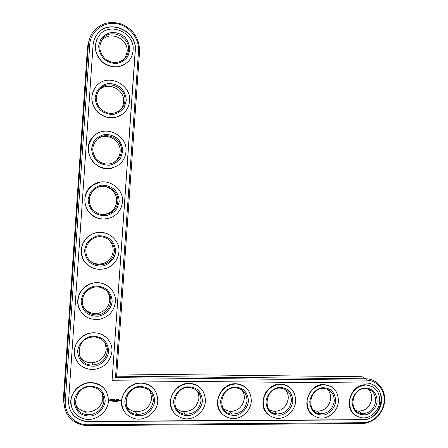 <?xml version="1.0" encoding="UTF-8"?>
<svg xmlns="http://www.w3.org/2000/svg" width="448" height="448" viewBox="0 0 448 448"><rect width="100%" height="100%" fill="white"/><g stroke="black" fill="none" stroke-linecap="round" stroke-linejoin="round"><path stroke-width="0.67" d="M116.637 376.18L115.494 377.63L138.516 51.178C139.524 38.304 129.108 25.379 116.043 23.598C102.995 21.622 90.541 31.511 89.734 44.694L65.279 401.061C64.126 413.862 75.141 425.141 88.127 424.76L362.986 422.705C373.464 422.694 383.292 412.748 384.132 401.47C385.123 390.191 376.897 380.184 366.408 380.15L366.022 378.823L116.637 376.18L139.546 51.559C139.625 39.284 134.03 30.279 122.774 24.55C110.88 20.3 100.974 22.758 93.05 31.937C90.294 35.706 88.738 39.978 88.379 44.761L63.969 400.747C64.036 413.538 70.246 421.646 82.594 425.079L87.942 425.6L362.438 423.466C373.425 423.45 383.734 413.017 384.614 401.19C385.655 389.368 377.031 378.868 366.022 378.823L362.113 376.74L116.794 373.934M89.852 37.867L87.534 46.721L63.442 398.132L64.126 405.608M75.438 403.575C77.286 408.078 80.662 410.799 85.579 411.74C93.727 413.263 102.491 406.353 102.838 398.222L102.379 393.742M126.554 406.146C128.666 409.254 131.622 411.096 135.425 411.667C144.553 411.757 149.979 407.316 151.71 398.339L150.438 391.709M79.201 355.068C81.822 360.203 86.111 362.785 92.07 362.807C100.251 361.766 104.983 357.269 106.266 349.322L105.123 342.933M175.974 407.932C177.979 409.998 180.443 411.214 183.355 411.572C192.041 411.51 197.198 407.137 198.845 398.451C199.035 395.478 198.341 392.801 196.756 390.415M83.502 307.177C87.13 312.295 92.12 314.294 98.47 313.163C105.078 311.209 108.825 306.902 109.704 300.238C109.9 296.822 108.97 293.759 106.915 291.06M89.51 260.518C93.996 264.163 98.974 264.975 104.446 262.959C109.637 260.546 112.538 256.547 113.159 250.958C113.322 245.319 110.981 241.007 106.126 238.022M223.569 409.102L229.527 411.471C237.821 411.303 242.749 406.997 244.322 398.558C244.535 395.153 243.622 392.185 241.59 389.659M269.354 409.847L274.047 411.365C281.994 411.124 286.726 406.885 288.238 398.658C288.462 394.962 287.398 391.832 285.046 389.262M271.286 387.262C267.585 389.306 265.199 392.414 264.141 396.598M313.421 410.312L317.027 411.258C324.654 410.962 329.202 406.795 330.669 398.759C330.898 394.878 329.739 391.653 327.191 389.088M355.863 410.581L358.546 411.152C365.882 410.81 370.261 406.711 371.689 398.854C371.924 394.862 370.709 391.597 368.049 389.066M99.826 214.133C103.41 214.794 106.764 214.222 109.889 212.414C113.921 209.854 116.166 206.214 116.626 201.494C117.432 193.234 109.575 185.539 101.164 186.48M111.742 163.492L114.845 161.694C117.992 159.169 119.75 155.882 120.109 151.838C121.425 140.532 106.764 131.97 97.647 138.908M119.711 110.6C122.03 108.226 123.323 105.353 123.603 101.987C125.154 89.208 107.005 80.724 98.801 90.597L98.33 91.14M125.143 58.111L127.109 51.951C128.738 38.606 109.323 29.982 101.612 40.841L100.778 42.039M103.858 400.803C103.505 409.035 94.634 416.041 86.38 414.506C69.306 412.541 74.088 385.319 91.23 386.876C99.462 388.035 103.667 392.678 103.858 400.803M366.408 380.15L115.494 377.63M105.19 401.111C104.244 408.01 99.131 413.801 92.193 415.817C87.433 416.388 83.121 415.43 79.251 412.944C76.065 409.679 74.374 405.72 74.178 401.072C75.141 394.094 80.354 388.265 87.343 386.316C92.12 385.801 96.415 386.803 100.229 389.318C103.359 392.588 105.011 396.519 105.19 401.111M112.056 380.761L135.29 50.747C137.777 30.733 108.455 17.808 97.054 34.384C94.702 37.526 93.374 41.115 93.072 45.136L68.594 401.066C68.673 411.779 73.92 418.499 84.33 421.221L88.351 421.579L363.216 419.849C372.266 419.854 380.783 411.27 381.534 401.514C382.413 391.759 375.329 383.09 366.268 383.012L112.056 380.761L135.178 50.898C137.659 30.906 108.366 17.993 96.975 34.552L94.802 38.175M108.41 401.117C107.951 412.065 96.034 421.338 85.086 419.104C74.962 416.31 70.297 409.668 71.103 399.174C72.682 389.883 81.995 382.435 91.465 382.777C102.491 384.166 108.142 390.281 108.41 401.117M68.975 406.498C71.103 414.327 76.199 419.154 84.269 420.991L88.284 421.35L362.902 419.647C380.111 420.403 388.265 392.146 373.027 384.714M71.249 406.09C68.124 394.666 79.223 381.819 91.392 382.586C98.818 383.107 104.037 386.585 107.044 393.014M355.746 415.582C342.765 408.262 350.868 383.695 365.848 384.815L372.187 386.523M312.788 415.184C300.356 407.03 309.053 383.359 324.022 384.474L331.296 386.646M268.139 414.546C256.558 405.479 265.905 383.023 280.739 384.121C283.87 384.21 286.675 385.151 289.162 386.949M221.687 413.526C211.372 403.525 221.385 382.698 235.911 383.757C239.686 383.88 242.967 385.14 245.756 387.537M173.342 411.942C164.842 401.072 175.459 382.39 189.47 383.382C194.107 383.566 197.966 385.297 201.04 388.578M123.127 409.534C117.057 398.087 128.1 382.099 141.327 382.99C147.146 383.292 151.67 385.728 154.896 390.309M120.07 400.086L120.322 400.736L119.958 400.792L120.372 400.854L120.484 400.148L120.07 400.086M119.532 400.086L119.493 400.686L119.941 400.221L119.532 400.086M119.325 400.63L119.302 400.086L118.882 400.142L118.849 400.624L119.325 400.63L118.849 400.602M117.852 401.66L117.774 401.201L117.589 401.66M117.398 401.682L117.421 401.234L117.342 401.649M116.956 401.66L116.883 401.201L116.693 401.66M116.978 401.257L116.726 401.576M116.525 401.654L116.402 401.212L116.525 401.654M115.83 401.229L115.478 401.503M115.825 401.677L115.433 401.582M115.041 401.453L115.265 401.24L115.377 401.71L114.957 401.71L115.136 401.212L114.962 401.654M114.772 401.425L114.52 401.212L114.481 401.705L114.873 401.554L114.486 401.654M114.066 401.212L114.033 401.705L113.742 401.262L113.646 401.705L113.68 401.212L113.977 401.615L114.066 401.212M118.3 399.605L117.628 399.661L117.617 400.686L118.289 400.624L117.684 400.562L118.199 400.142L117.718 400.081L117.746 399.722L118.3 399.605M117.309 399.605L117.23 400.68L117.309 399.605M116.995 399.605L116.323 399.661L116.312 400.68L116.407 400.204L116.9 400.142L116.441 399.722L116.995 399.605M115.959 399.627L115.534 400.26L115.086 399.661L115.074 400.68L115.192 399.879L115.522 400.439L115.937 399.879L116.004 400.618L115.959 399.627M114.195 399.599L114.066 400.618L114.727 400.68L114.19 400.562L114.71 400.137L114.223 400.075L114.251 399.717L114.862 399.661L114.195 399.599M113.109 401.218L112.762 401.341L113.002 401.71L113.098 401.257L112.829 401.358M113.176 399.717L113.478 399.717L113.473 400.674L113.602 399.717L113.971 399.655L113.131 399.644M112.196 399.745L112.846 400.299L112.196 400.551L112.952 400.534L112.302 399.974L112.958 399.722L112.196 399.745M110.415 399.218L109.799 399.784L109.749 400.478L110.818 401.094L111.698 399.958L111.126 399.218L110.415 399.218M75.113 357.431C71.389 347.133 79.486 334.522 90.737 332.965C98.913 331.996 105.157 334.79 109.458 341.342M79.598 309.613C74.558 300.25 80.041 287.258 90.451 283.78C98.202 281.366 104.894 282.884 110.516 288.327M86.139 263.542C77.952 255.36 80.455 240.15 90.877 234.746C96.505 231.812 102.206 231.56 107.985 233.979M98.286 218.327C83.894 214.782 79.867 193.911 92.075 185.573L100.038 182.123M113.182 167.742C95.306 174.474 79.274 148.518 93.918 136.074L94.646 135.43M122.993 113.814C114.822 119.476 106.59 119.146 98.286 112.818C91.084 105.185 89.908 96.947 94.758 88.105M129.293 60.318L128.335 61.449C121.066 68.068 112.924 68.706 103.908 63.364C95.788 56.588 93.486 48.474 97.003 39.015M157.791 401.178C157.304 411.706 146.25 420.722 135.845 418.93C125.877 416.466 121.201 410.026 121.8 399.61C123.189 390.382 132.227 382.872 141.445 383.18C152.107 384.507 157.55 390.51 157.791 401.178M154.683 401.178C153.748 407.943 148.809 413.633 142.117 415.61C137.53 416.17 133.375 415.229 129.657 412.787C126.599 409.584 124.981 405.698 124.813 401.139C125.759 394.285 130.794 388.567 137.542 386.652C142.139 386.148 146.272 387.128 149.946 389.598C152.947 392.806 154.526 396.67 154.683 401.178M153.322 400.87C151.57 409.959 146.076 414.462 136.842 414.383C120.137 412.91 124.382 385.795 141.103 387.201C149.083 388.293 153.16 392.851 153.322 400.87M111.894 351.607C110.135 362.337 103.718 368.34 92.641 369.606C81.995 368.883 75.88 363.356 74.312 353.024C73.774 343.7 81.329 334.622 90.81 333.099C102.166 330.91 112.991 340.525 111.894 351.607M108.668 351.54C107.716 358.456 102.609 364.185 95.659 366.083C90.899 366.565 86.582 365.523 82.712 362.958C79.52 359.615 77.834 355.606 77.638 350.93C78.602 343.93 83.821 338.167 90.815 336.336C95.592 335.91 99.893 336.997 103.712 339.59C106.842 342.938 108.494 346.92 108.668 351.54M107.33 351.282C106.03 359.33 101.242 363.882 92.954 364.952C75.617 366.397 74.194 339.046 91.56 337.187C100.1 335.692 108.147 342.95 107.33 351.282M205.386 401.24C204.882 411.426 194.499 420.218 184.565 418.723C174.826 416.5 170.19 410.234 170.66 399.924C171.92 390.796 180.684 383.286 189.633 383.566C199.937 384.849 205.184 390.74 205.386 401.24M202.39 401.24C201.466 407.882 196.689 413.47 190.226 415.408C185.802 415.957 181.804 415.033 178.226 412.642C175.286 409.489 173.746 405.675 173.594 401.201C174.524 394.475 179.402 388.858 185.909 386.977C190.344 386.484 194.326 387.447 197.854 389.866C200.743 393.019 202.255 396.81 202.39 401.24M201.006 400.938C199.343 409.73 194.118 414.165 185.338 414.238C169.07 413.112 172.939 386.221 189.196 387.514C196.924 388.55 200.861 393.03 201.006 400.938M115.388 301.902C114.184 310.918 109.088 316.686 100.1 319.206C89.41 320.516 82.174 316.26 78.394 306.449C76.619 296.022 80.657 288.495 90.518 283.87C102.721 279.003 116.738 289.318 115.388 301.902M112.162 301.778C111.21 308.711 106.092 314.373 99.142 316.154C94.377 316.551 90.059 315.426 86.184 312.771C82.992 309.35 81.301 305.29 81.11 300.586L83.126 293.994C85.943 290.102 89.667 287.493 94.304 286.166C99.081 285.824 103.382 286.994 107.201 289.671C110.337 293.098 111.989 297.13 112.162 301.778M110.818 301.571C109.928 308.319 106.131 312.687 99.439 314.664C91.202 315.784 85.63 312.57 82.706 305.015C81.362 296.99 84.515 291.25 92.154 287.79C101.371 284.29 111.821 292.09 110.818 301.571M118.899 252.006C118.048 259.566 114.083 264.93 107.016 268.106C96.662 271.186 88.682 268.178 83.076 259.084C79.358 249.049 81.978 240.946 90.95 234.786C103.337 227.276 120.484 238.028 118.899 252.006M115.668 251.821C114.716 258.77 109.592 264.37 102.637 266.028C97.866 266.342 93.548 265.126 89.673 262.388C86.481 258.894 84.79 254.778 84.599 250.051L86.615 243.46C89.432 239.596 93.162 237.042 97.798 235.794C102.581 235.536 106.887 236.796 110.706 239.562C113.842 243.057 115.494 247.145 115.668 251.821M114.318 251.664C113.686 257.32 110.746 261.374 105.493 263.816C97.546 266.286 91.414 264.029 87.097 257.034C84.263 249.312 86.324 243.124 93.279 238.476C102.676 232.977 115.5 241.125 114.318 251.664M251.294 401.302C250.779 411.197 240.94 419.782 231.431 418.505C221.945 416.461 217.398 410.351 217.778 400.176C220.13 390.124 226.246 384.714 236.118 383.942C246.07 385.179 251.126 390.97 251.294 401.302M248.405 401.296C247.492 407.826 242.861 413.308 236.628 415.218C232.355 415.755 228.502 414.842 225.058 412.496C222.236 409.399 220.758 405.658 220.623 401.262C221.547 394.654 226.262 389.138 232.546 387.29C236.824 386.803 240.666 387.75 244.065 390.13C246.837 393.226 248.287 396.95 248.405 401.296M246.999 400.999C245.403 409.545 240.419 413.907 232.03 414.086C216.222 413.213 219.822 386.613 235.592 387.817C243.079 388.814 246.882 393.21 246.999 400.999M295.602 401.358C295.075 411.001 285.706 419.401 276.584 418.281C267.366 416.382 262.914 410.418 263.239 400.378C265.49 390.449 271.404 385.09 280.98 384.3C290.595 385.504 295.473 391.194 295.602 401.358M292.813 401.352C291.917 407.77 287.426 413.157 281.4 415.033C277.278 415.554 273.56 414.663 270.245 412.356C267.529 409.315 266.112 405.636 266 401.318C266.907 394.828 271.477 389.413 277.547 387.593C281.68 387.117 285.382 388.046 288.658 390.382C291.329 393.422 292.712 397.079 292.813 401.352M291.385 401.061C289.85 409.388 285.074 413.678 277.043 413.93C261.699 413.252 265.087 386.977 280.381 388.108C287.627 389.071 291.295 393.389 291.385 401.061M338.397 401.414C337.859 410.827 328.899 419.054 320.135 418.057C311.181 416.282 306.846 410.441 307.126 400.546C309.294 390.746 315.022 385.448 324.302 384.647C333.598 385.823 338.296 391.412 338.397 401.414M335.703 401.408C334.813 407.714 330.462 413.011 324.638 414.848C320.656 415.369 317.066 414.49 313.869 412.222C311.254 409.231 309.898 405.619 309.803 401.374C310.699 394.996 315.129 389.67 320.998 387.89C324.99 387.414 328.563 388.326 331.716 390.622C334.286 393.613 335.619 397.208 335.703 401.408M334.258 401.122C332.774 409.254 328.177 413.47 320.471 413.778C305.586 413.252 308.812 387.318 323.641 388.388C330.646 389.323 334.186 393.568 334.258 401.122M379.747 401.464C379.204 410.67 370.608 418.734 362.174 417.838C353.483 416.158 349.266 410.446 349.524 400.691C351.618 391.026 357.162 385.79 366.162 384.983C375.15 386.131 379.68 391.625 379.747 401.464M377.143 401.458C376.27 407.658 372.047 412.866 366.414 414.674C362.561 415.184 359.094 414.322 356.014 412.087C353.494 409.153 352.195 405.602 352.117 401.43C353.002 395.158 357.297 389.928 362.97 388.17C366.834 387.705 370.283 388.601 373.324 390.858C375.805 393.798 377.076 397.331 377.143 401.458M375.687 401.178C374.242 409.13 369.818 413.28 362.41 413.627C347.973 413.218 351.064 387.643 365.439 388.662C372.221 389.57 375.637 393.742 375.687 401.178M122.422 201.908C121.789 208.303 118.72 213.203 113.21 216.597C103.41 221.099 95.01 219.19 88.015 210.851C82.751 201.309 84.129 192.881 92.148 185.562C104.244 175.711 124.214 186.715 122.422 201.908M119.19 201.667L117.202 208.18C114.43 211.988 110.746 214.497 106.148 215.706C101.371 215.93 97.048 214.631 93.173 211.809C89.981 208.236 88.29 204.07 88.099 199.31L90.115 192.724C92.938 188.894 96.673 186.39 101.31 185.226C106.098 185.058 110.404 186.402 114.229 189.252C117.365 192.825 119.017 196.963 119.19 201.667M117.83 201.566C117.365 206.349 115.091 210.034 111.009 212.626C103.505 216.171 97.065 214.749 91.683 208.348C87.662 201.012 88.771 194.572 94.993 189.028C104.199 181.742 119.174 190.092 117.83 201.566M125.955 151.62C125.468 157.102 123.066 161.526 118.754 164.903C109.581 170.498 100.985 169.484 92.96 161.846C86.52 152.796 86.867 144.189 93.99 136.013C105.532 124.208 127.921 135.391 125.955 151.62M122.724 151.318L120.73 157.83C117.958 161.599 114.274 164.058 109.67 165.189C104.894 165.323 100.565 163.94 96.684 161.028C93.492 157.377 91.801 153.154 91.61 148.366L93.632 141.786C96.46 137.99 100.195 135.542 104.838 134.456C109.626 134.378 113.938 135.806 117.762 138.746C120.898 142.397 122.55 146.586 122.724 151.318M121.358 151.267C120.994 155.366 119.218 158.693 116.026 161.252C109.021 165.626 102.435 164.886 96.275 159.023C91.364 152.074 91.672 145.494 97.205 139.294C106.002 130.514 122.83 138.998 121.358 151.267M129.506 101.136C129.108 105.902 127.198 109.894 123.788 113.126C115.226 119.554 106.562 119.246 97.793 112.202C90.474 103.589 89.975 94.881 96.309 86.083C107.195 72.682 131.606 84.028 129.506 101.136M126.274 100.766L124.281 107.279C121.503 111.02 117.813 113.417 113.204 114.47C108.427 114.52 104.098 113.047 100.212 110.046C97.02 106.316 95.329 102.043 95.138 97.227L97.166 90.647C99.994 86.884 103.729 84.493 108.377 83.485C113.17 83.496 117.482 85.014 121.313 88.038C124.449 91.767 126.101 96.012 126.274 100.766M124.902 100.778C124.606 104.339 123.194 107.335 120.669 109.782C114.145 114.778 107.514 114.576 100.789 109.172C95.2 102.558 94.87 95.911 99.786 89.225C108.102 79.223 126.47 87.83 124.902 100.778M133.073 50.456C132.737 54.65 131.191 58.268 128.442 61.309C120.45 68.37 111.798 68.617 102.48 62.048C94.489 53.788 93.318 45.03 98.974 35.762C109.189 21.067 135.279 32.609 133.073 50.456M129.836 50.025L127.837 56.532C125.059 60.239 121.363 62.58 116.754 63.554C111.972 63.515 107.638 61.947 103.757 58.862C100.559 55.054 98.868 50.725 98.683 45.881L100.71 39.306C103.538 35.571 107.279 33.242 111.933 32.318C116.726 32.418 121.038 34.02 124.874 37.134C128.01 40.942 129.662 45.237 129.836 50.025M128.453 50.086C128.206 53.222 127.064 55.938 125.037 58.234C118.95 63.7 112.336 63.918 105.202 58.884C99.103 52.545 98.246 45.858 102.642 38.814C110.449 27.815 130.11 36.574 128.453 50.086M120.434 400.792L119.963 400.77M120.456 400.12L120.411 400.742M120.338 400.501L120.014 400.45M119.336 400.114L119.302 400.574M117.869 401.257L117.824 401.61M116.424 401.654L116.43 401.212M114.038 401.212L113.652 401.654M118.289 399.722L117.723 399.672L117.718 400.081M118.222 400.686L117.589 400.63M118.132 400.204L117.69 400.154L117.684 400.562M117.342 399.638L117.275 400.568M116.984 399.722L116.418 399.672L116.418 400.081M116.407 400.204L116.357 400.568M116.833 400.204L116.385 400.148M116.049 399.633L115.982 400.568M115.937 399.879L115.5 400.389L115.164 399.829L115.052 400.63M114.794 399.717L114.229 399.666L114.223 400.075M114.727 400.68L114.1 400.624M114.19 400.562L114.218 400.198M114.643 400.198L114.195 400.148M113.478 399.717L113.154 399.666M113.602 399.717L113.518 400.562M113.904 399.717L113.579 399.666M112.846 400.299L112.179 400.014M112.974 399.806L112.302 399.974M112.689 400.674L112.386 400.624M112.952 400.534L112.666 400.624M112.952 400.204L112.93 400.484M111.698 399.958L110.975 400.994L110.27 400.994M119.213 400.154L118.972 400.568L119.213 400.154M110.908 399.633L110.191 400.081L110.908 399.633L111.031 400.473L110.242 400.322M119.235 400.204L118.972 400.568M116.939 401.307L116.917 401.615M87.534 46.721L88.379 44.761L89.734 44.694M63.442 398.132L63.969 400.747L65.279 401.061M139.546 51.559L138.516 51.178M362.438 423.466L362.986 422.705M87.942 425.6L88.127 424.76M363.216 419.849L362.902 419.647M85.579 411.74L86.38 414.506M324.302 384.647L324.022 384.474M366.162 384.983L365.848 384.815M135.425 411.667L136.842 414.383M92.07 362.807L92.954 364.952M183.355 411.572L185.338 414.238M98.47 313.163L99.439 314.664M104.446 262.959L105.493 263.816M229.527 411.471L232.03 414.086M274.047 411.365L277.043 413.93M317.027 411.258L320.471 413.778M358.546 411.152L362.41 413.627M109.889 212.414L111.009 212.626M114.845 161.694L116.026 161.252M120.025 110.348L120.669 109.782M98.801 90.597L99.786 89.225M101.612 40.841L102.642 38.814"/></g></svg>
